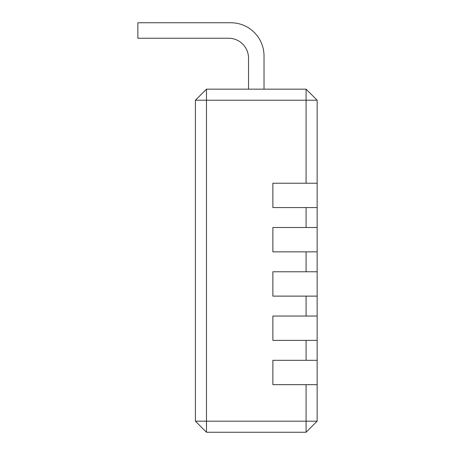 <?xml version="1.0" encoding="UTF-8"?>
<svg xmlns="http://www.w3.org/2000/svg" width="455" height="455" viewBox="0 0 455 455"><rect width="100%" height="100%" fill="white"/><g stroke="black" fill="none" stroke-linecap="round" stroke-linejoin="round"><path stroke-width="0.68" d="M195.405 100.225L195.405 421.182L206.473 421.182L206.473 100.225L195.405 100.225L206.473 89.157L306.078 89.157L317.146 100.225L206.473 100.225L206.473 89.157M206.473 432.25L206.473 421.182L317.146 421.182L306.078 432.25L206.473 432.25L195.405 421.182M306.078 360.309L317.146 360.309L317.146 340.391L306.078 340.391L306.078 360.309L272.875 360.309L272.875 384.657L306.078 384.657L306.078 432.25M306.078 340.391L272.875 340.391L272.875 316.043L306.078 316.043L306.078 296.12L272.875 296.12L272.875 271.772L306.078 271.772L306.078 251.848L272.875 251.848L272.875 227.5L306.078 227.5L306.078 207.577L272.875 207.577L272.875 183.228L306.078 183.228L306.078 89.157M317.146 421.182L317.146 384.657L306.078 384.657M306.078 183.228L317.146 183.228L317.146 100.225M306.078 227.5L317.146 227.5L317.146 207.577L306.078 207.577M306.078 271.772L317.146 271.772L317.146 251.848L306.078 251.848M306.078 316.043L317.146 316.043L317.146 296.12L306.078 296.12M264.025 55.954L264.025 89.157L264.025 55.954A33.204 33.204 0 0 0 230.821 22.75L137.854 22.75L137.854 38.243L228.609 38.243A19.923 19.923 0 0 1 248.527 58.166A19.923 19.923 0 0 0 228.609 38.243A19.923 19.923 0 0 1 248.527 58.166L248.527 89.157M228.609 38.243A19.923 19.923 0 0 1 248.527 58.166M317.146 183.228L317.146 207.577M317.146 227.5L317.146 251.848M317.146 271.772L317.146 296.12M317.146 316.043L317.146 340.391M317.146 360.309L317.146 384.657"/></g></svg>
